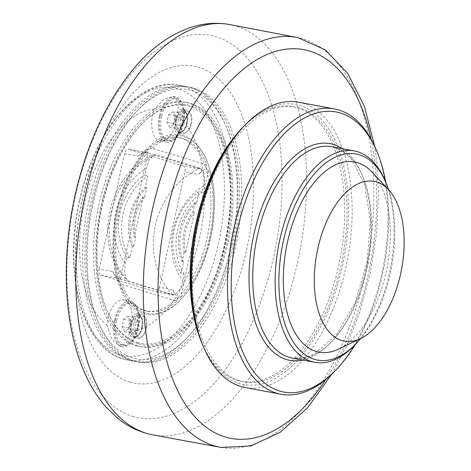 <?xml version="1.0" encoding="UTF-8"?>
<svg xmlns="http://www.w3.org/2000/svg" width="471" height="471" viewBox="0 0 471 471"><rect width="100%" height="100%" fill="white"/><g stroke="black" fill="none" stroke-linecap="round" stroke-linejoin="round"><path stroke-width="0.35" stroke-dasharray="2.35 1.77" d="M191.479 123.926A10.751 5.705 100.6 0 0 187.982 111.692A10.751 5.705 100.6 0 0 180.387 121.206A10.751 5.705 100.6 0 0 184.014 132.828A10.751 5.705 100.6 0 0 191.479 123.926M186.563 123.078A12.093 6.417 100.6 0 0 186.086 112.681A12.093 6.417 100.6 0 0 182.63 109.319A12.093 6.417 100.6 0 0 174.229 119.334A12.093 6.417 100.6 0 0 178.168 133.099A12.093 6.417 100.6 0 0 182.607 131.221A12.093 6.417 100.6 0 0 186.563 123.078M181.871 125.822L177.614 128.565L175.018 123.743L176.684 116.172L180.941 113.429L183.537 118.256L181.871 125.822L173.811 124.309L175.477 116.743L172.881 111.915L168.624 114.659L166.958 122.23L169.554 127.052L173.811 124.309M169.554 127.052L177.614 128.565M166.958 122.23L175.018 123.743M168.624 114.659L176.684 116.172M172.881 111.915L180.941 113.429M175.477 116.743L183.537 118.256M160.252 116.154A21.501 11.41 100.6 0 0 167.252 140.617A21.501 11.41 100.6 0 0 182.183 122.813A21.501 11.41 100.6 0 0 175.183 98.351A21.501 11.41 100.6 0 0 160.252 116.154M161.594 116.408A21.501 11.41 100.6 0 0 168.594 140.87A21.501 11.41 100.6 0 0 176.49 137.538A21.501 11.41 100.6 0 0 183.525 123.066A21.501 11.41 100.6 0 0 182.677 104.574A21.501 11.41 100.6 0 0 176.531 98.604A21.501 11.41 100.6 0 0 161.594 116.408M146.51 328.44A10.751 5.705 100.6 0 0 143.013 316.206A10.751 5.705 100.6 0 0 135.424 325.72A10.751 5.705 100.6 0 0 139.045 337.342A10.751 5.705 100.6 0 0 146.51 328.44M141.6 327.598A12.093 6.417 100.6 0 0 141.123 317.195A12.093 6.417 100.6 0 0 137.667 313.833A12.093 6.417 100.6 0 0 129.266 323.854A12.093 6.417 100.6 0 0 133.199 337.613A12.093 6.417 100.6 0 0 137.644 335.735A12.093 6.417 100.6 0 0 141.6 327.598M136.908 330.336L132.651 333.085L130.055 328.258L131.721 320.686L135.978 317.943L138.574 322.77L136.908 330.336L128.848 328.823L130.508 321.257L127.918 316.43L123.655 319.173L121.995 326.744L124.585 331.566L128.848 328.823M124.585 331.566L132.651 333.085M121.995 326.744L130.055 328.258M123.655 319.173L131.721 320.686M127.918 316.43L135.978 317.943M130.508 321.257L138.574 322.77M115.289 320.669A21.501 11.41 100.6 0 0 122.283 345.131A21.501 11.41 100.6 0 0 137.214 327.327A21.501 11.41 100.6 0 0 130.22 302.865A21.501 11.41 100.6 0 0 115.289 320.669M116.631 320.922A21.501 11.41 100.6 0 0 123.626 345.384A21.501 11.41 100.6 0 0 131.521 342.052A21.501 11.41 100.6 0 0 138.562 327.58A21.501 11.41 100.6 0 0 137.709 309.088A21.501 11.41 100.6 0 0 131.562 303.118A21.501 11.41 100.6 0 0 116.631 320.922M145.304 187.24L146.675 187.658L144.615 197.008L143.243 196.595L134.317 237.213L135.683 237.631L133.629 246.987L132.257 246.569L129.755 257.943A56.443 47.765 106.9 0 1 147.806 175.866L145.304 187.24A48.383 40.942 -73.1 0 0 132.257 246.569M143.243 196.595A43.008 36.391 -73.1 0 0 134.317 237.213M146.675 187.658A48.383 40.942 -73.1 0 0 133.629 246.987M144.615 197.008A43.008 36.391 -73.1 0 0 135.683 237.631M210.46 238.667A90.314 47.918 100.6 0 0 206.887 161A90.314 47.918 100.6 0 0 141.265 157.767A90.314 47.918 100.6 0 0 118.574 278.655A90.314 47.918 100.6 0 0 180.899 299.438A90.314 47.918 100.6 0 0 210.46 238.667M129.755 257.943L126.605 256.989L125.204 263.366L124.432 273.021L126.94 280.157L128.477 281.181L172.557 294.563C177.32 294.281 180.723 289.706 182.766 280.846L184.167 274.463L181.017 273.504L183.513 262.129L182.147 261.717L184.202 252.362L185.574 252.774L194.505 212.156L193.134 211.738L195.188 202.383L196.56 202.801L199.062 191.426L202.212 192.38L203.619 186.004C205.48 177.084 204.39 171.144 200.34 168.188L156.266 154.806L153.799 155.053L149.071 160.146L146.057 168.524L144.65 174.906L147.806 175.866M148.283 151.744L120.235 279.321A88.159 46.776 -79.4 0 1 148.283 151.744L146.045 151.321A88.159 46.776 100.6 0 0 117.991 278.897L117.609 280.663L112.616 271.531C114.8 275.27 116.82 277.578 118.686 278.449L100.77 275.088A5.375 2.85 -79.4 0 1 99.181 269.012L112.616 271.531M122.018 284.537L176.825 301.175A88.159 46.776 -79.4 0 1 148.141 311.331A88.159 46.776 -79.4 0 1 122.018 284.537L118.657 280.981A88.159 46.776 100.6 0 0 145.904 310.913A88.159 46.776 100.6 0 0 176.86 298.649L177.908 298.967L178.297 297.207L180.534 297.625L208.588 170.055A88.159 46.776 -79.4 0 1 180.534 297.625M206.804 164.832L151.992 148.194A88.159 46.776 -79.4 0 1 180.676 138.038A88.159 46.776 -79.4 0 1 206.804 164.832L205.68 167.552A88.159 46.776 100.6 0 0 178.438 137.614A88.159 46.776 100.6 0 0 147.482 149.878L146.428 149.56L146.045 151.321M126.605 256.989A56.443 47.765 106.9 0 1 144.65 174.906M185.574 252.774A43.008 36.391 106.9 0 1 194.505 212.156M182.147 261.717A48.383 40.942 106.9 0 1 195.188 202.383M184.202 252.362A43.008 36.391 106.9 0 1 193.134 211.738M183.513 262.129A48.383 40.942 106.9 0 1 196.56 202.801M199.062 191.426A56.443 47.765 -73.1 0 0 181.017 273.504M184.167 274.463A56.443 47.765 106.9 0 1 202.212 192.38M137.773 345.82A124.179 65.887 -79.4 0 1 100.347 208.989A124.179 65.887 -79.4 0 1 187.323 102.637A124.179 65.887 -79.4 0 1 229.165 236.842A124.179 65.887 -79.4 0 1 141.5 346.733A124.179 65.887 -79.4 0 1 137.773 345.82M135.536 345.402A124.179 65.887 100.6 0 0 139.257 346.315A124.179 65.887 100.6 0 0 226.233 239.963A124.179 65.887 100.6 0 0 188.806 103.131A124.179 65.887 100.6 0 0 185.079 102.219A124.179 65.887 100.6 0 0 98.103 208.571A124.179 65.887 100.6 0 0 135.536 345.402M192.144 87.924A139.769 74.159 -79.4 0 1 234.281 241.935A139.769 74.159 -79.4 0 1 136.384 361.634A139.769 74.159 -79.4 0 1 132.192 360.609A139.769 74.159 -79.4 0 1 90.061 206.598A139.769 74.159 -79.4 0 1 187.958 86.894A139.769 74.159 -79.4 0 1 192.144 87.924M134.435 361.027A139.769 74.159 100.6 0 0 138.621 362.058A139.769 74.159 100.6 0 0 237.296 238.367A139.769 74.159 100.6 0 0 190.196 87.318A139.769 74.159 100.6 0 0 92.298 207.016A139.769 74.159 100.6 0 0 134.435 361.027M232.068 245.485A137.085 72.734 -79.4 0 1 187.193 337.731A137.085 72.734 -79.4 0 1 92.599 306.179A137.085 72.734 -79.4 0 1 127.04 122.695A137.085 72.734 -79.4 0 1 226.645 127.6A137.085 72.734 -79.4 0 1 232.068 245.485M129.819 382.005A161.27 85.569 -79.4 0 1 82.178 199.722A161.27 85.569 -79.4 0 1 198.998 67.365A161.27 85.569 -79.4 0 1 246.639 249.654A161.27 85.569 -79.4 0 1 129.819 382.005M242.765 127.441A139.769 74.159 -79.4 0 1 293.197 106.652A139.769 74.159 -79.4 0 1 340.303 257.702A139.769 74.159 -79.4 0 1 241.623 381.392A139.769 74.159 -79.4 0 1 237.437 380.368A139.769 74.159 -79.4 0 1 202.165 343.73M299.627 108.1A139.769 74.159 100.6 0 0 295.441 107.07A139.769 74.159 100.6 0 0 197.543 226.775A139.769 74.159 100.6 0 0 239.674 380.786A139.769 74.159 100.6 0 0 243.866 381.81A139.769 74.159 100.6 0 0 341.758 262.111A139.769 74.159 100.6 0 0 299.627 108.1M138.239 343.724A122.03 64.751 -79.4 0 1 107.017 310.736A122.03 64.751 -79.4 0 1 142.13 123.679A122.03 64.751 -79.4 0 1 231.879 199.574A122.03 64.751 -79.4 0 1 138.239 343.724M178.297 297.207A88.159 46.776 100.6 0 0 206.345 169.631L206.734 167.87L198.285 174.476C201.535 171.756 202.501 170.007 201.176 169.236L183.266 165.874A5.375 2.85 -79.4 0 1 184.85 171.95L198.285 174.476M208.588 170.055L206.345 169.631M120.235 279.321L117.991 278.897M176.825 301.175L176.86 298.649M151.992 148.194L147.482 149.878M231.196 245.479A139.769 74.159 100.6 0 0 225.668 125.286A139.769 74.159 100.6 0 0 185.721 86.476A139.769 74.159 100.6 0 0 87.041 210.16A139.769 74.159 100.6 0 0 134.141 361.216A139.769 74.159 100.6 0 0 185.444 339.538A139.769 74.159 100.6 0 0 231.196 245.479M177.155 116.007A112.893 59.899 -79.4 0 1 199.58 237.955A112.893 59.899 -79.4 0 1 129.69 331.884A23.114 12.264 100.6 0 0 131.321 326.315A23.114 12.264 100.6 0 0 123.802 300.021A23.114 12.264 100.6 0 0 106.882 324.961A112.893 59.899 -79.4 0 1 84.456 203.007A112.893 59.899 -79.4 0 1 154.341 109.078A23.114 12.264 100.6 0 0 160.234 140.941A23.114 12.264 100.6 0 0 176.289 121.801A23.114 12.264 100.6 0 0 177.155 116.007L178.921 102.913L173.316 96.361L163.908 99.263L154.341 109.078M106.882 324.961L111.933 339.326L119.822 346.309L126.511 342.9L129.69 331.884M114.465 320.421A23.114 12.264 -79.4 0 1 130.52 301.281A23.114 12.264 -79.4 0 1 137.126 307.698A23.114 12.264 -79.4 0 1 138.038 327.58A23.114 12.264 -79.4 0 1 130.473 343.135A23.114 12.264 -79.4 0 1 121.989 346.721A23.114 12.264 -79.4 0 1 114.465 320.421M159.434 115.907A23.114 12.264 -79.4 0 1 175.483 96.767A23.114 12.264 -79.4 0 1 182.089 103.184A23.114 12.264 -79.4 0 1 183.007 123.061A23.114 12.264 -79.4 0 1 175.436 138.621A23.114 12.264 -79.4 0 1 166.952 142.201A23.114 12.264 -79.4 0 1 159.434 115.907M100.77 275.088L155.595 291.732L173.658 295.134C174.953 295.087 174.706 293.321 172.922 289.842L159.486 287.322L184.85 171.95M183.266 165.874L128.442 149.23L146.357 152.592L201.176 169.236M146.357 152.592L146.187 152.551C144.126 152.457 141.388 153.658 137.985 156.166L124.55 153.646A5.375 2.85 -79.4 0 1 128.283 149.195A5.375 2.85 -79.4 0 1 128.442 149.23M124.55 153.646L99.181 269.012M159.486 287.322A5.375 2.85 -79.4 0 1 155.754 291.773A5.375 2.85 -79.4 0 1 155.595 291.732M178.485 120.134A12.093 6.417 -79.4 0 1 186.887 110.12A12.093 6.417 -79.4 0 1 190.961 123.19A12.093 6.417 -79.4 0 1 182.424 133.894A12.093 6.417 -79.4 0 1 178.485 120.134M133.523 324.649A12.093 6.417 -79.4 0 1 141.918 314.634A12.093 6.417 -79.4 0 1 145.992 327.704A12.093 6.417 -79.4 0 1 137.455 338.408A12.093 6.417 -79.4 0 1 133.523 324.649M172.922 289.842L177.908 298.967M137.985 156.166L146.428 149.56M173.505 295.093L118.686 278.449M117.609 280.663L118.657 280.981M206.734 167.87L205.68 167.552M210.113 238.662A91.386 48.489 -79.4 0 1 180.199 300.162A91.386 48.489 -79.4 0 1 117.132 279.126A91.386 48.489 -79.4 0 1 140.093 156.802A91.386 48.489 -79.4 0 1 206.498 160.075A91.386 48.489 -79.4 0 1 210.113 238.662M137.573 342.505A120.953 64.18 100.6 0 0 230.39 199.627A120.953 64.18 100.6 0 0 141.43 124.397A120.953 64.18 100.6 0 0 106.629 309.812A120.953 64.18 100.6 0 0 137.573 342.505M202.648 344.896A142.46 75.59 100.6 0 0 239.097 383.406A142.46 75.59 100.6 0 0 348.416 215.129A142.46 75.59 100.6 0 0 243.642 126.528M298.673 102.207A145.145 77.014 -79.4 0 1 303.018 103.273A145.145 77.014 -79.4 0 1 346.774 263.207A145.145 77.014 -79.4 0 1 245.108 387.515M334.216 371.731A145.145 77.014 100.6 0 0 375.982 149.236M385.72 182.153A142.46 75.59 -79.4 0 1 355.222 344.584M354.216 345.626A107.518 57.05 100.6 0 0 385.154 180.817M388.628 189.807A104.827 55.619 -79.4 0 1 360.709 338.508M371.713 171.803A96.761 51.345 -79.4 0 1 387.286 266.527A96.761 51.345 -79.4 0 1 338.419 349.152M176.407 119.822A10.751 5.705 -79.4 0 1 183.873 110.921A10.751 5.705 -79.4 0 1 187.37 123.155A10.751 5.705 -79.4 0 1 179.904 132.057A10.751 5.705 -79.4 0 1 176.407 119.822M175.612 119.658A11.069 5.87 100.6 0 0 176.796 130.538A11.069 5.87 100.6 0 0 183.278 130.532A11.069 5.87 100.6 0 0 186.899 123.084A11.069 5.87 100.6 0 0 186.463 113.564A11.069 5.87 100.6 0 0 180.776 110.991A11.069 5.87 100.6 0 0 175.612 119.658M131.438 324.336A10.751 5.705 -79.4 0 1 138.91 315.435A10.751 5.705 -79.4 0 1 142.407 327.669A10.751 5.705 -79.4 0 1 134.941 336.571A10.751 5.705 -79.4 0 1 131.438 324.336M130.65 324.172A11.069 5.87 100.6 0 0 131.827 335.052A11.069 5.87 100.6 0 0 138.309 335.046A11.069 5.87 100.6 0 0 141.93 327.598A11.069 5.87 100.6 0 0 141.494 318.078A11.069 5.87 100.6 0 0 135.813 315.505A11.069 5.87 100.6 0 0 130.65 324.172M125.204 263.366A61.477 52.022 106.9 0 1 146.057 168.524M156.266 154.806A74.913 63.391 -73.1 0 0 128.477 281.181M172.557 294.563A74.913 63.391 106.9 0 1 200.34 168.188M203.619 186.004A61.477 52.022 -73.1 0 0 182.766 280.846M370.995 138.951A197.749 104.927 -79.4 0 1 325.838 379.502M132.775 416.393A194.582 103.243 100.6 0 0 273.728 256.701A194.582 103.243 100.6 0 0 216.242 36.767A194.582 103.243 100.6 0 0 75.295 196.46A194.582 103.243 100.6 0 0 132.775 416.393M229.177 24.468A208.73 110.75 -79.4 0 1 300.051 250.148A208.73 110.75 -79.4 0 1 152.151 434.757M221.04 447.45A208.5 110.632 100.6 0 0 367.309 262.777A208.5 110.632 100.6 0 0 297.978 37.627M82.036 200.964A139.769 74.159 -79.4 0 1 179.092 85.227A139.769 74.159 -79.4 0 1 224.573 244.237A139.769 74.159 -79.4 0 1 127.517 359.968A139.769 74.159 -79.4 0 1 82.036 200.964M79.628 200.723A136.231 72.287 100.6 0 0 119.875 354.704A136.231 72.287 100.6 0 0 218.562 242.901A136.231 72.287 100.6 0 0 178.315 88.919A136.231 72.287 100.6 0 0 79.628 200.723M302.735 360.044A110.202 58.475 100.6 0 0 367.427 262.794A110.202 58.475 100.6 0 0 342.411 148.706M335.258 147.547A107.518 57.05 -79.4 0 1 367.663 266.021A107.518 57.05 -79.4 0 1 292.361 358.095L303.047 358.107L314.251 354.192L336.453 334.84L355.081 302.682L367.027 262.724L370.389 221.152L364.695 184.426L351.019 158.338L341.999 150.626L332.031 146.758A107.518 57.05 -79.4 0 1 335.258 147.547M182.607 131.221L183.278 130.532L179.904 132.057L184.014 132.828M186.086 112.681L186.463 113.564L183.873 110.921L187.982 111.692M167.252 140.617L168.594 140.87M175.183 98.351L176.531 98.604M137.644 335.735L138.309 335.046L134.941 336.571L139.045 337.342M141.123 317.195L141.494 318.078L138.91 315.435L143.013 316.206M122.283 345.131L123.626 345.384M130.22 302.865L131.562 303.118M153.799 155.053C107.624 173.104 91.527 246.486 126.929 280.168M187.323 102.637L185.079 102.219M141.5 346.733L139.257 346.315M190.196 87.318L187.958 86.894M138.621 362.058L136.384 361.634M295.441 107.07L293.197 106.652M243.866 381.81L241.623 381.392M331.931 374.021L347.021 344.843L359.532 312.626L370.153 273.563L376.594 233.322L378.59 193.446L376.046 155.459L374.686 146.269M148.141 311.331L145.904 310.913M180.676 138.038L178.438 137.614M185.721 86.476L179.092 85.227C138.409 76.679 94.076 131.433 79.528 200.64C62.296 275.064 83.167 352.903 127.517 359.968L134.141 361.216M130.52 301.281L123.802 300.021M121.989 346.721L119.822 346.315M175.483 96.767L173.316 96.361M166.952 142.201L160.234 140.941M182.677 104.574L182.089 103.184M176.49 137.538L175.436 138.621M178.168 133.099L182.424 133.894M182.63 109.319L186.887 110.12M137.709 309.088L137.126 307.698M131.521 342.052L130.473 343.135M133.199 337.613L137.455 338.408M137.667 313.833L141.918 314.634M155.754 291.773L173.658 295.134M128.283 149.195L146.187 152.551M226.645 127.6L225.668 125.286M187.193 337.731L185.444 339.538M206.887 161L206.498 160.075M180.899 299.438L180.199 300.162M106.629 309.812L107.017 310.736M141.43 124.397L142.13 123.679"/><path stroke-width="0.71" d="M202.165 343.73A139.769 74.159 -79.4 0 1 242.765 127.441M245.391 124.721L243.642 126.528A142.46 75.59 100.6 0 0 202.648 344.896L203.625 347.215A145.145 77.014 -79.4 0 1 245.391 124.721A145.145 77.014 -79.4 0 1 298.673 102.207L334.498 108.936A145.145 77.014 100.6 0 0 232.833 233.239A145.145 77.014 100.6 0 0 276.589 393.173A145.145 77.014 100.6 0 0 280.94 394.239A145.145 77.014 100.6 0 0 334.216 371.731L335.964 369.923A142.46 75.59 -79.4 0 1 279.403 390.971A142.46 75.59 -79.4 0 1 250.06 188.724A142.46 75.59 -79.4 0 1 376.959 151.55A142.46 75.59 -79.4 0 1 385.72 182.153M280.94 394.239L245.108 387.515A145.145 77.014 -79.4 0 1 240.763 386.45A145.145 77.014 -79.4 0 1 203.625 347.215M376.959 151.55L375.982 149.236A145.145 77.014 100.6 0 0 338.849 110.002A145.145 77.014 100.6 0 0 334.498 108.936M355.222 344.584A142.46 75.59 -79.4 0 1 335.964 369.923M386.132 183.131L385.154 180.817A107.518 57.05 100.6 0 0 357.648 151.75A107.518 57.05 100.6 0 0 354.428 150.961A107.518 57.05 100.6 0 0 279.12 243.042A107.518 57.05 100.6 0 0 311.531 361.51A107.518 57.05 100.6 0 0 314.752 362.299A107.518 57.05 100.6 0 0 354.216 345.626L355.964 343.818A104.827 55.619 -79.4 0 1 314.345 359.308A104.827 55.619 -79.4 0 1 292.75 210.484A104.827 55.619 -79.4 0 1 386.132 183.131A104.827 55.619 -79.4 0 1 388.628 189.807M360.709 338.508A104.827 55.619 -79.4 0 1 355.964 343.818M360.556 338.584L338.419 349.152A96.761 51.345 -79.4 0 1 316.076 351.443A96.761 51.345 -79.4 0 1 287.487 242.07A96.761 51.345 -79.4 0 1 357.583 162.66A96.761 51.345 -79.4 0 1 371.713 171.803L388.51 189.678A81.248 43.108 -79.4 0 1 401.586 269.212A81.248 43.108 -79.4 0 1 360.556 338.584A81.248 43.108 -79.4 0 1 341.793 340.509A81.248 43.108 -79.4 0 1 317.795 248.676A81.248 43.108 -79.4 0 1 376.647 182A81.248 43.108 -79.4 0 1 388.51 189.678M325.838 379.502A197.749 104.927 -79.4 0 1 225.003 436.923A197.749 104.927 -79.4 0 1 166.581 213.41A197.749 104.927 -79.4 0 1 271.29 52.805A197.749 104.927 -79.4 0 1 370.995 138.951M84.768 197.402A208.73 110.75 -79.4 0 1 229.177 24.468C216.389 22.272 203.625 23.244 190.885 27.389C171.585 33.894 153.905 46.076 137.85 63.932C108.124 97.721 87.135 141.789 74.877 196.142C66.499 234.711 64.25 272.05 68.13 308.152C70.497 329.412 75.077 348.752 81.86 366.161C88.071 382.105 96.125 395.74 106.034 407.062L117.202 417.889C127.653 426.514 139.304 432.137 152.151 434.757A208.73 110.75 -79.4 0 1 146.434 433.332A208.73 110.75 -79.4 0 1 84.768 197.402M374.686 146.269L364.26 106.046L347.633 73.282L325.243 49.832L297.972 37.627A208.5 110.632 100.6 0 0 152.263 210.084A208.5 110.632 100.6 0 0 213.858 445.754A208.5 110.632 100.6 0 0 221.04 447.45L152.151 434.757M342.411 148.706A110.202 58.475 100.6 0 0 253.763 234.947A110.202 58.475 100.6 0 0 286.321 359.508A110.202 58.475 100.6 0 0 302.735 360.044M314.752 362.299L292.361 358.095A107.518 57.05 -79.4 0 1 289.135 357.306A107.518 57.05 -79.4 0 1 257.372 235.783A107.518 57.05 -79.4 0 1 332.031 146.758L354.428 150.961M297.972 37.627L229.177 24.468M221.034 447.45L250.872 445.966L280.251 432.231L307.622 407.733L331.931 374.021"/></g></svg>
